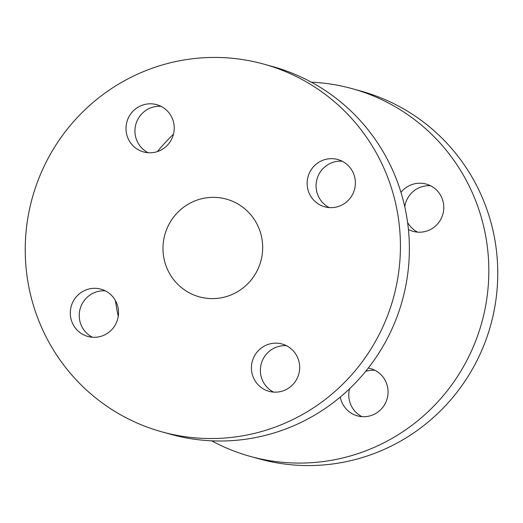 <?xml version="1.0" encoding="UTF-8"?>
<svg xmlns="http://www.w3.org/2000/svg" width="523" height="523" viewBox="0 0 523 523"><rect width="100%" height="100%" fill="white"/><g stroke="black" fill="none" stroke-linecap="round" stroke-linejoin="round"><path stroke-width="0.78" d="M349.534 388.772A24.529 24.091 -74.5 0 0 361.968 416.648M340.257 397.068A24.529 24.091 -74.5 0 0 357.379 415.85A24.529 24.091 -74.5 0 0 387 399.193A24.529 24.091 -74.5 0 0 370.506 368.578A24.529 24.091 -74.5 0 0 368.284 368.074M430.56 185.757A24.529 24.091 -74.5 0 0 405.534 203.212A24.529 24.091 -74.5 0 0 404.75 206.677M407.587 222.438A24.529 24.091 -74.5 0 0 417.674 232.14M408.424 229.499A24.529 24.091 -74.5 0 0 413.085 231.343A24.529 24.091 -74.5 0 0 442.706 214.691A24.529 24.091 -74.5 0 0 426.212 184.07A24.529 24.091 -74.5 0 0 400.978 192.379M115.413 300.562A190.797 187.358 -74.5 0 0 118.25 316.323M211.691 440.83A190.797 187.358 -74.5 0 0 250.164 456.37A190.797 187.358 -74.5 0 0 480.545 326.836A190.797 187.358 -74.5 0 0 352.293 88.701A190.797 187.358 -74.5 0 0 311.309 82.17M250.164 456.37L259.107 458.854A190.797 187.358 -74.5 0 0 489.482 329.32A190.797 187.358 -74.5 0 0 361.23 91.179L352.293 88.701M252.491 360.68A24.529 24.091 -74.5 0 0 268.979 391.296A24.529 24.091 -74.5 0 0 298.6 374.645A24.529 24.091 -74.5 0 0 282.113 344.023A24.529 24.091 -74.5 0 0 252.491 360.68M286.46 345.71A24.529 24.091 -74.5 0 0 261.435 363.165A24.529 24.091 -74.5 0 0 273.575 392.093M71.357 305.831A24.529 24.091 -74.5 0 0 87.844 336.446A24.529 24.091 -74.5 0 0 117.466 319.788A24.529 24.091 -74.5 0 0 100.978 289.173A24.529 24.091 -74.5 0 0 71.357 305.831M105.326 290.86A24.529 24.091 -74.5 0 0 80.294 308.309A24.529 24.091 -74.5 0 0 92.44 337.243M127.063 121.323A24.529 24.091 -74.5 0 0 143.55 151.938A24.529 24.091 -74.5 0 0 173.172 135.287A24.529 24.091 -74.5 0 0 156.684 104.665A24.529 24.091 -74.5 0 0 127.063 121.323M161.032 106.352A24.529 24.091 -74.5 0 0 136 123.807A24.529 24.091 -74.5 0 0 148.146 152.736M308.197 176.173A24.529 24.091 -74.5 0 0 324.685 206.788A24.529 24.091 -74.5 0 0 354.306 190.137A24.529 24.091 -74.5 0 0 337.819 159.515A24.529 24.091 -74.5 0 0 308.197 176.173M342.166 161.202A24.529 24.091 -74.5 0 0 317.134 178.657A24.529 24.091 -74.5 0 0 329.281 207.592M165.183 233.552A50.698 49.783 -74.5 0 0 199.263 296.829A50.698 49.783 -74.5 0 0 260.48 262.409A50.698 49.783 -74.5 0 0 226.4 199.132A50.698 49.783 -74.5 0 0 165.183 233.552M161.77 431.821L170.707 434.299A190.797 187.358 -74.5 0 0 401.089 304.765A190.797 187.358 -74.5 0 0 272.836 66.63L263.893 64.146A190.797 187.358 -74.5 0 0 33.518 193.68A190.797 187.358 -74.5 0 0 161.77 431.821A190.797 187.358 -74.5 0 0 392.145 302.281A190.797 187.358 -74.5 0 0 263.893 64.146M173.466 134.228A190.797 187.358 -74.5 0 0 157.377 151.598M374.854 370.264A24.529 24.091 -74.5 0 0 365.623 371.402"/></g></svg>
